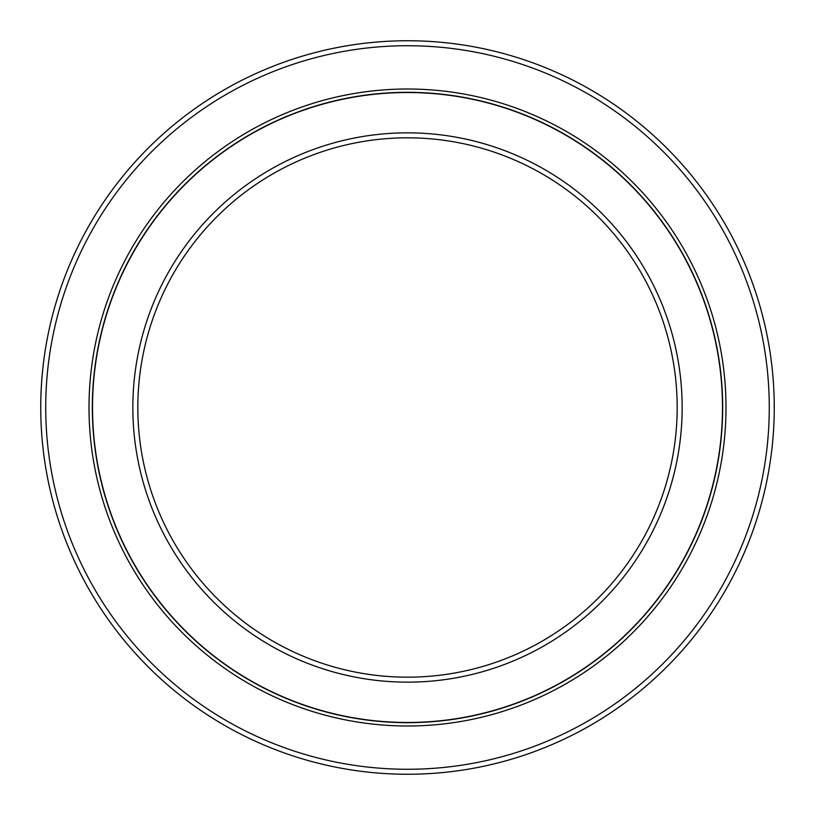 <?xml version="1.0" encoding="UTF-8"?>
<svg xmlns="http://www.w3.org/2000/svg" width="815" height="815" viewBox="0 0 815 815"><rect width="100%" height="100%" fill="white"/><g stroke="black" fill="none" stroke-linecap="round" stroke-linejoin="round"><path stroke-width="1.22" d="M407.5 92.523A314.977 314.977 0 0 1 722.477 407.5A314.977 314.977 0 0 1 407.5 722.477A314.977 314.977 0 0 1 92.523 407.5A314.977 314.977 0 0 1 407.5 92.523M407.5 132.845A274.655 274.655 0 0 1 682.155 407.5A274.655 274.655 0 0 1 407.5 682.155A274.655 274.655 0 0 1 132.845 407.5A274.655 274.655 0 0 1 407.5 132.845M407.5 137.827A269.673 269.673 0 0 1 677.173 407.5A269.673 269.673 0 0 1 407.5 677.173A269.673 269.673 0 0 1 137.827 407.5A269.673 269.673 0 0 1 407.5 137.827M407.5 40.75A366.75 366.75 0 0 0 40.75 407.5A366.75 366.75 0 0 0 407.5 774.25A366.75 366.75 0 0 0 774.25 407.5A366.75 366.75 0 0 0 407.5 40.75M407.5 45.732A361.768 361.768 0 0 1 769.268 407.5A361.768 361.768 0 0 1 407.5 769.268A361.768 361.768 0 0 1 45.732 407.5A361.768 361.768 0 0 1 407.5 45.732M407.5 89.008A318.492 318.492 0 0 0 89.008 407.5A318.492 318.492 0 0 0 407.5 725.992A318.492 318.492 0 0 0 725.992 407.5A318.492 318.492 0 0 0 407.5 89.008M407.5 92.319A315.181 315.181 0 0 1 684.641 557.603A315.181 315.181 0 0 1 143.532 579.709A315.181 315.181 0 0 1 407.5 92.319"/></g></svg>
